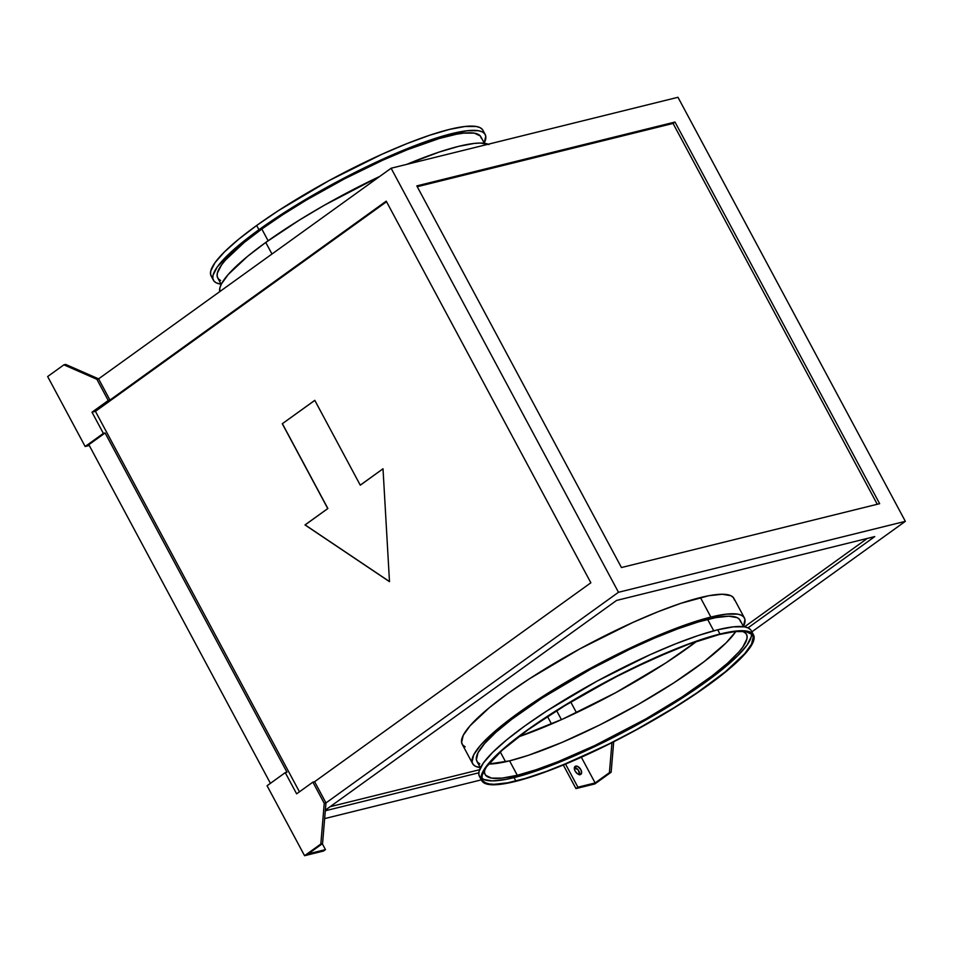 <?xml version="1.0" encoding="UTF-8"?>
<svg xmlns="http://www.w3.org/2000/svg" width="953" height="953" viewBox="0 0 953 953"><rect width="100%" height="100%" fill="white"/><g stroke="black" fill="none" stroke-linecap="round" stroke-linejoin="round"><path stroke-width="1.43" d="M579.591 774.658A4.896 2.811 54.2 0 0 578.316 770.119A4.896 2.811 54.2 0 0 574.421 767.475M575.707 766.129A4.896 2.811 -125.8 0 1 580.58 769.178A4.896 2.811 -125.8 0 1 580.842 774.336A4.896 2.811 -125.8 0 1 580.258 774.598L581.616 772.859L580.853 769.655L577.685 766.438L575.195 766.343L574.349 767.868L575.112 771.072L577.566 773.86L580.258 774.598A4.896 2.811 -125.8 0 1 575.386 771.549A4.896 2.811 -125.8 0 1 575.124 766.391A4.896 2.811 -125.8 0 1 575.707 766.129L574.683 766.867L575.707 766.129M696.917 641.155L665.813 662.943L615.733 692.664L562.889 719.003L518.456 736.883A153.219 28.185 151.8 0 0 696.738 641.298M505.566 761.792L500.289 751.941L505.566 761.792M488.627 764.044A148.323 27.28 151.8 0 0 509.569 760.851A148.323 27.28 151.8 0 0 639.94 703.469A148.323 27.28 151.8 0 0 735.859 631.47L726.043 642.941L704.207 661.596L674.093 682.693L638.284 704.41L599.878 724.888L562.175 742.351L528.427 755.3L509.569 760.851L517.3 775.265L509.569 760.851L488.579 764.044M742.506 631.231A148.323 27.28 -28.2 0 1 746.497 634.269A148.323 27.28 -28.2 0 1 668.232 705.696A148.323 27.28 -28.2 0 1 517.3 775.265L536.158 769.714L558.065 761.65L594.803 745.532L646.015 718.824L681.824 697.108L711.939 676.011L727.544 663.205L738.861 651.971L742.768 647.087L746.878 639.01L747.045 635.901L745.949 633.459L742.506 631.231M481.98 778.291A153.219 28.185 151.8 0 0 514.048 777.612L515.871 781.007A153.219 28.185 -28.2 0 1 482.575 780.15A153.219 28.185 -28.2 0 1 563.426 706.364A153.219 28.185 -28.2 0 1 719.324 634.495L734.894 631.577L745.949 631.577L752.072 634.507L753.204 637.033L751.548 644.109L744.746 653.639L725.507 671.674L696.988 692.831L673.997 707.769L635.746 729.986L609.158 743.852L570.216 761.888L546.319 771.406L525.163 778.47L507.568 782.83L494.19 784.295L489.258 783.926L485.553 782.818L483.135 780.995L482.004 778.47L482.182 775.254L486.423 766.915L502.148 750.261L527.807 729.962L561.21 707.734L612.731 678.441L652.305 659.178L688.888 644.097L719.324 634.495A153.219 28.185 -28.2 0 1 752.632 635.353A153.219 28.185 -28.2 0 1 671.782 709.139A153.219 28.185 -28.2 0 1 515.871 781.007L514.048 777.612A153.219 28.185 151.8 0 0 665.682 708.353A153.219 28.185 151.8 0 0 751.405 633.816M743.304 626.74L744.972 619.629L743.828 617.079L741.398 615.233L737.67 614.125L726.543 614.125L710.878 617.067L700.419 597.567A154.195 28.364 151.8 0 0 543.52 669.888A154.195 28.364 151.8 0 0 462.157 744.15L472.617 763.651A154.195 28.364 -28.2 0 1 553.979 689.4A154.195 28.364 -28.2 0 1 710.878 617.067L680.239 626.729L656.2 636.306L630.314 647.98L590.252 668.41L539.851 698.323L508.545 720.254L492.32 733.572L480.55 745.246L473.701 754.836L472.045 761.959L473.176 764.497L475.618 766.343L480.276 767.594A154.195 28.364 -28.2 0 1 472.617 763.651M743.554 626.705L740.088 620.236A149.299 27.458 151.8 0 0 707.638 619.402L713.749 630.815L707.638 619.402A149.299 27.458 151.8 0 0 555.718 689.436A149.299 27.458 151.8 0 0 476.929 761.34L480.395 767.808M753.489 634.889L751.226 630.648A154.195 28.364 151.8 0 0 717.704 629.79L719.98 634.031A154.195 28.364 -28.2 0 1 753.489 634.889A154.195 28.364 -28.2 0 1 672.127 709.139A154.195 28.364 -28.2 0 1 515.228 781.472L534.824 775.694L557.6 767.308L609.11 744.079L635.854 730.129L674.355 707.769L697.489 692.736L717.561 678.286L733.798 664.968L745.556 653.293L752.405 643.704L754.061 636.58L752.93 634.043L750.487 632.196L746.771 631.089L735.645 631.089L719.98 634.031L717.704 629.79A154.195 28.364 151.8 0 0 560.805 702.123A154.195 28.364 151.8 0 0 479.43 776.373L481.706 780.614A154.195 28.364 -28.2 0 1 563.08 706.364A154.195 28.364 -28.2 0 1 719.98 634.031L700.384 639.808L677.607 648.195L626.097 671.424L573.289 700.181L527.235 730.105L508.997 744.055L494.941 756.611L485.589 767.296L481.313 775.682L481.134 778.911L482.278 781.46L484.72 783.306L488.436 784.414L499.563 784.414L515.228 781.472A154.195 28.364 -28.2 0 1 481.706 780.614M265.756 242.443L271.974 254.022L265.756 242.443L299.373 220.083L324.687 205.05L379.699 176.448A154.195 28.364 151.8 0 0 265.756 242.443A154.195 28.364 151.8 0 0 219.738 291.642L219.833 288.032L221.322 284.137L228.172 274.559L247.518 256.393L265.756 242.443M488.234 144.213A154.195 28.364 151.8 0 0 406.8 164.357L438.904 152.146L458.5 146.381L474.165 143.427L480.324 143.057L489.008 144.546M484.35 143.295L480.884 136.827A149.299 27.458 151.8 0 0 397.687 153.683A149.299 27.458 151.8 0 0 261.813 229.018L268.103 240.764L261.813 229.018L282.827 214.675L306.401 200.047L344.557 178.819L383.118 160.044L407.396 149.704L439.381 138.459L456.523 134.218L463.599 133.146L474.368 133.146L480.336 136.005L481.432 138.471M485.196 134.504L482.921 130.263A154.195 28.364 151.8 0 0 396.996 147.691A154.195 28.364 151.8 0 0 256.667 225.48L258.942 229.721A154.195 28.364 -28.2 0 1 399.271 151.932A154.195 28.364 -28.2 0 1 485.196 134.504A154.195 28.364 -28.2 0 1 484.231 143.069M95.443 411.351L299.445 791.812L95.443 411.351L92 412.196L95.443 411.351L386.549 201.726L95.443 411.351M327.761 508.557L282.291 423.74L314.788 400.343L360.258 485.148L383.011 468.769L389.491 581.664L305.008 524.936L327.761 508.557L305.008 524.936L389.491 581.664L383.011 468.769L360.258 485.148L314.788 400.343L282.291 423.74L314.812 400.379L282.291 423.74L327.761 508.557M323.52 851.029L304.579 855.711L267.066 785.748L285.269 772.633L286.984 772.216L105.092 432.972L286.984 772.216L285.269 772.633L267.066 785.748L304.579 855.711L323.52 851.029L325.461 849.623L322.317 843.75L325.461 849.623L308.248 853.876L325.461 849.623L323.52 851.029M324.651 818.603L481.301 779.864L324.651 818.603M590.86 582.783L386.227 201.143L109.964 400.069L98.6 378.865L391.111 168.24L618.485 592.278L325.974 802.914L314.609 781.71L590.86 582.783L314.609 781.71L312.882 782.139L296.633 793.837L285.269 772.633L296.633 793.837L312.882 782.139L324.246 803.343L320.827 844.013L322.555 843.584L325.974 802.914L618.485 592.278L391.111 168.24L677.976 97.289L905.35 521.339L677.976 97.289L391.111 168.24L98.6 378.865L65.626 364.415L98.6 378.865L96.884 379.294L63.899 364.832L65.626 364.415L63.899 364.832L47.65 376.542L85.162 446.504L89.272 445.492L85.162 446.504L103.365 433.401L92 412.196L108.249 400.498L109.964 400.069L386.227 201.143L590.86 582.783M88.843 444.682L270.426 783.33L88.843 444.682L105.092 432.972L103.365 433.401L105.092 432.972L88.843 444.682M611.945 742.661L609.42 772.633L595.125 782.937L581.342 757.23L595.125 782.937L609.42 772.633L611.945 742.661M751.869 631.851L905.35 521.339L618.485 592.278L905.35 521.339L751.869 631.851M211.697 276.846L210.565 274.297L210.744 271.069L215.021 262.671L224.36 251.997L238.429 239.441L256.667 225.48L278.371 210.673L328.773 180.76L381.95 154.255L407.038 143.581L429.815 135.195L449.411 129.417L465.064 126.475L476.19 126.475L479.919 127.583L482.361 129.417M879.643 503.684L674.998 122.044L416.818 185.895L621.451 567.535L879.643 503.684L621.451 567.535L416.818 185.895L674.998 122.044L673.056 123.437L417.259 186.705L673.056 123.437L674.998 122.044L879.643 503.684M874.759 536.587L616.579 600.438L325.366 810.133L616.579 600.438L874.759 536.587L747.998 627.86L874.759 536.587M325.318 810.765L478.811 772.8L325.318 810.765M330.167 806.679L479.562 769.726L330.167 806.679M744.507 626.848L867.301 538.433L744.507 626.848M465.159 746.83L462.717 744.996L461.586 742.447L463.241 735.323L470.091 725.745L489.449 707.579L507.687 693.629L529.391 678.822L579.793 648.91L632.971 622.404L658.046 611.731L680.823 603.332L708.794 595.72L722.243 594.243L730.939 595.732L733.369 597.567L734.513 600.116M877.248 504.268L673.056 123.437L877.248 504.268M484.1 143.331L485.768 136.208L484.624 133.658L482.194 131.824L478.466 130.716L467.339 130.716L442.335 136.196L409.302 147.822L384.226 158.496L331.048 185.001L280.647 214.913L258.942 229.721L233.116 250.162L217.284 266.911L213.007 275.31L212.841 278.538L213.972 281.087L216.414 282.922L221.072 284.173A154.195 28.364 -28.2 0 1 213.412 280.242A154.195 28.364 -28.2 0 1 258.942 229.721L256.667 225.48A154.195 28.364 151.8 0 0 211.137 276.001L213.412 280.242M220.631 280.527L218.273 278.752L217.165 276.287L217.344 273.154L221.477 265.029L225.408 260.109L244.147 242.527L261.813 229.018A149.299 27.458 151.8 0 0 217.725 277.931L221.191 284.399M480.002 777.219L478.859 774.67L479.037 771.442L483.314 763.055L492.665 752.37L506.722 739.814L524.96 725.864L546.677 711.045L597.066 681.133L650.244 654.628L675.332 643.954L698.108 635.568L717.704 629.79L733.369 626.848L744.496 626.848L748.212 627.956L750.654 629.802M479.835 763.937L477.477 762.162L476.369 759.696L477.989 752.799L484.612 743.519L496.001 732.214L511.713 719.324L542.031 698.084L590.824 669.125L629.623 649.338L654.687 638.034L677.964 628.766L698.585 621.868L715.727 617.627L728.759 616.198L737.169 617.639L739.54 619.414L740.636 621.88M744.4 617.925L733.941 598.413A154.195 28.364 151.8 0 0 700.419 597.567L710.878 617.067A154.195 28.364 -28.2 0 1 744.4 617.925A154.195 28.364 -28.2 0 1 743.435 626.49M556.6 710.616L561.448 719.658L556.6 710.616M576.482 712.701L570.716 701.944L576.482 712.701M547.487 716.477L551.525 724.006L547.487 716.477M751.202 636.854L746.961 645.193L737.67 655.807L723.696 668.291L705.577 682.157L659.81 711.879L620.653 733.667L568.393 758.493L544.497 768.011L523.34 775.087L505.745 779.435L492.367 780.9L483.743 779.435L481.313 777.6M484.755 769.44L484.517 772.812L485.613 775.265L491.534 778.101L502.243 778.101L517.3 775.265A148.323 27.28 -28.2 0 1 485.065 774.444A148.323 27.28 -28.2 0 1 484.755 769.44M109.964 400.069L108.249 400.498L96.884 379.294L98.6 378.865L109.964 400.069M96.884 379.294L63.899 364.832L47.65 376.542L85.162 446.504L103.365 433.401L92 412.196L108.249 400.498L96.884 379.294M613.708 741.768L611.147 772.216L609.42 772.633L611.147 772.216L594.886 783.914L575.957 788.596L577.911 787.19L595.125 782.937L577.911 787.19L565.522 764.08L577.911 787.19L575.957 788.596L594.886 783.914L611.147 772.216L613.708 741.768M563.306 764.997L575.957 788.596L563.306 764.997M574.361 767.475L578.4 770.238L579.519 774.896M308.248 853.876L322.555 843.584L325.974 802.914L324.246 803.343L325.974 802.914L314.609 781.71L312.882 782.139L324.246 803.343L320.827 844.013L304.579 855.711L320.827 844.013L322.555 843.584L308.248 853.876M360.377 485.125L383.011 468.816L360.377 485.125M389.479 581.556L305.008 524.936L327.88 508.521L282.398 423.716L327.88 508.521L305.127 524.912L389.479 581.556"/></g></svg>
